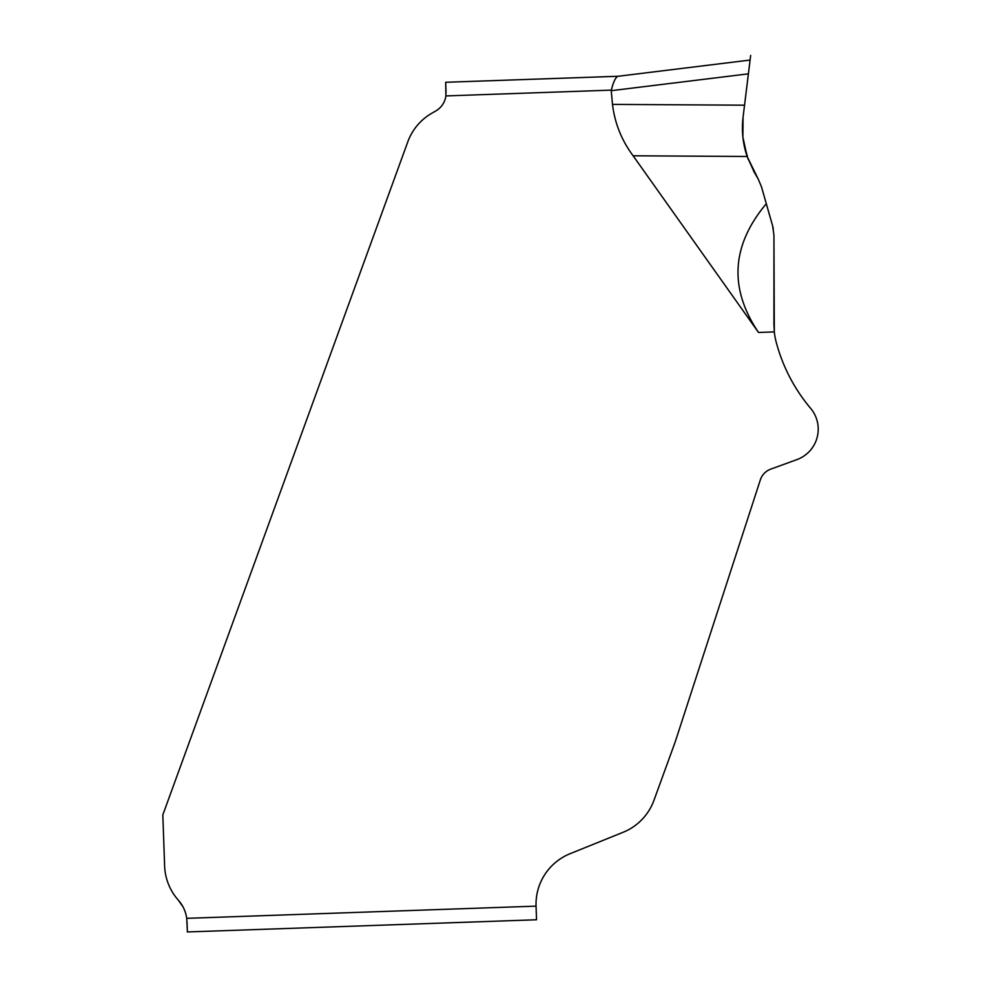 <?xml version="1.0" encoding="UTF-8"?>
<svg xmlns="http://www.w3.org/2000/svg" width="981" height="981" viewBox="0 0 981 981"><rect width="100%" height="100%" fill="white"/><g stroke="black" fill="none" stroke-linecap="round" stroke-linejoin="round"><path stroke-width="1.47" d="M753.592 171.062L758.215 179.082L747.117 156.47C742.825 143.667 741.477 130.571 743.071 117.18L750.024 60.614L748.393 73.845L611.237 90.681L612.5 104.391L744.554 105.188L750.024 60.614M748.442 73.501L748.846 70.166M749.533 64.599L749.766 62.71M749.975 60.994L750.109 59.853L749.975 60.994M754.279 172.264L747.117 156.47C742.825 143.667 741.477 130.571 743.071 117.18L748.037 76.739M761.452 186.721L758.227 179.118L761.452 186.721L766.308 203.705C731.36 245.422 728.76 288.34 758.521 332.461L774.316 331.909L773.935 235.182L772.611 225.789L765.07 199.388M773.935 235.182L773.935 324.711L773.935 235.182L772.611 225.789L768.381 211.05M183.006 906.873L178.407 900.251C182.969 905.463 185.74 911.484 186.733 918.339L187.371 931.95L536.533 919.761L536.055 906.137A54.507 54.507 0 0 1 570.108 853.691L623.131 832.268A54.507 54.507 141.8 0 0 653.935 800.373L674.683 743.353A68.143 68.143 -73.2 0 0 675.468 741.109L760.336 479.893A17.033 17.033 -45.5 0 1 770.71 469.151L796.903 459.611A32.398 32.398 0 0 0 810.6 408.304A170.338 170.338 -110 0 1 776.204 342.161A68.167 68.167 -120.8 0 1 774.316 331.909L773.935 324.711M446.048 92.496L445.693 82.281L445.889 95.917A20.442 20.442 0 0 1 435.846 110.914L431.775 113.269A54.507 54.507 0 0 0 407.802 141.828L162.834 814.88L164.612 865.88A54.507 54.507 68.1 0 0 178.407 900.251M618.177 76.26L445.693 82.281L618.005 76.285C615.614 77.241 613.395 81.852 611.335 90.129L611.237 90.681M747.068 156.31L743.512 141.84L747.117 156.482L633.113 155.783C621.635 140.357 614.768 123.226 612.5 104.391M633.113 155.783L758.521 332.461M187.015 921.735L187.371 931.95L187.015 921.735M736.461 61.729L618.005 76.285L750.085 60.062L736.461 61.729L750.085 60.062L750.502 56.714L748.761 70.853M743.549 142.061L748.16 159.363M769.962 216.58L770.49 218.395M772.611 225.789L773.322 228.781M789.631 462.259L796.903 459.611A32.398 32.398 0 0 0 810.6 408.304A170.338 170.338 -110 0 1 776.204 342.161A68.167 68.167 -120.8 0 1 774.316 331.909M760.336 479.893L675.468 741.109A68.143 68.143 106.8 0 1 674.683 743.353L653.935 800.373L674.683 743.353A68.143 68.143 -73.2 0 0 675.468 741.109L760.336 479.893A17.033 17.033 -45.5 0 1 770.71 469.151M653.935 800.373A54.507 54.507 141.8 0 1 623.131 832.268L570.108 853.691A54.507 54.507 0 0 0 536.055 906.137L536.533 919.761M748.27 74.838L748.564 72.496M536.055 906.137L186.733 918.339M445.889 95.917L611.335 90.129M748.564 72.422L745.008 101.374M748.405 73.698L745.437 97.928M748.797 70.583L750.048 60.344M750.073 60.062L750.379 57.621L750.073 60.062M749.827 62.134L749.484 64.942M743.524 141.902L747.117 156.47C742.825 143.68 741.477 130.583 743.071 117.18L750.649 55.427M749.999 60.822L750.109 59.853M744.567 104.881L743.071 117.18L744.554 105.102M744.922 102.159L748.405 73.869M747.117 156.47L742.887 137.07L743.071 117.18L744.542 105.188M743.659 142.711L747.093 156.371M742.838 119.265L742.421 127.689M742.421 128.364L743.071 117.18L742.421 128.278M742.973 117.978L742.421 128.143"/></g></svg>
